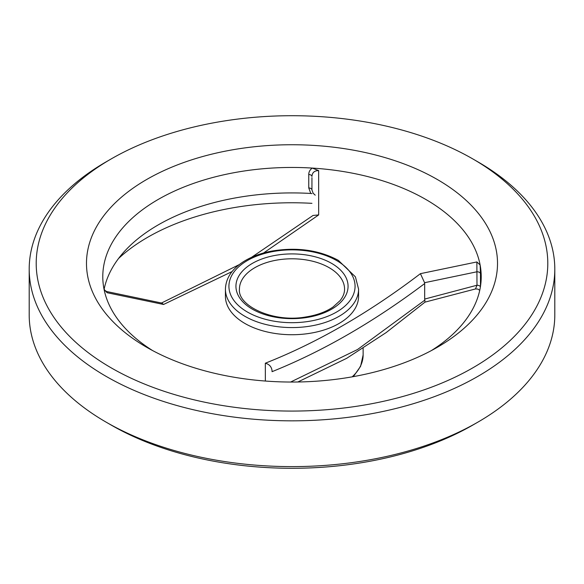 <?xml version="1.0" encoding="UTF-8"?>
<svg xmlns="http://www.w3.org/2000/svg" width="584" height="584" viewBox="0 0 584 584"><rect width="100%" height="100%" fill="white"/><g stroke="black" fill="none" stroke-linecap="round" stroke-linejoin="round"><path stroke-width="0.88" d="M311.944 203.334A204.108 117.844 0 0 0 118.567 258.478M29.2 269.114L29.2 314.886A262.8 151.723 0 0 0 106.171 422.174L111.128 425.035A255.792 147.679 0 0 0 472.872 425.035L477.829 422.174A262.8 151.723 0 0 0 554.8 314.886L554.8 269.114A262.8 151.723 180 0 1 392.572 409.289A262.8 151.723 180 0 1 106.171 376.395A262.8 151.723 180 0 1 29.2 269.114A262.8 151.723 180 0 1 106.171 161.826L111.128 158.965A255.792 147.679 180 0 1 472.872 158.965L477.829 161.826A262.8 151.723 180 0 1 554.8 269.114M344.56 289.138A52.56 30.346 0 0 0 329.164 267.684A52.56 30.346 0 0 0 271.888 261.106A52.56 30.346 0 0 0 239.44 289.138C237.462 305.819 273.086 322.901 305.724 316.981C316.754 315.236 325.857 311.914 333.033 307.009L340.027 300.687C343.078 296.862 344.589 293.015 344.56 289.138M244.922 323.47A66.576 38.434 0 0 0 317.477 331.8A66.576 38.434 0 0 0 358.576 296.292L358.576 289.138A66.576 38.434 180 0 1 317.477 324.653A66.576 38.434 180 0 1 244.922 316.316A66.576 38.434 180 0 1 225.424 289.138L225.424 296.292A66.576 38.434 0 0 0 244.922 323.47M265.348 381.038L265.326 363.212C317.251 342.706 368.949 312.856 420.429 273.662L476.865 261.946L480.121 264.975A189.216 109.245 0 0 0 477.259 254.478A189.216 109.245 0 0 0 312.301 168.082L318.652 170.601L318.674 214.919L263.567 252.989M318.652 170.601C314.426 170.616 312.192 172.572 311.944 176.492A3.504 2.022 0 0 0 308.753 174.477C308.783 171.864 309.965 169.732 312.301 168.082A189.216 109.245 0 0 0 102.784 276.692A189.216 109.245 0 0 0 103.879 288.416A189.216 109.245 0 0 0 152.679 350.612M103.879 288.416L104.784 290.292L107.135 292.723L163.571 304.468L232.103 271.56M146.686 347.29A205.51 118.647 0 0 0 437.321 347.29A205.51 118.647 0 0 0 437.314 179.492A205.51 118.647 0 0 0 146.679 179.492A205.51 118.647 0 0 0 146.686 347.29M431.32 350.612A189.216 109.245 0 0 0 481.216 276.692A189.216 109.245 0 0 0 480.121 264.975L480.471 273.619A3.504 2.022 -0 0 0 476.982 271.772L424.575 282.707L420.429 273.662M479.741 290.299L477.829 289.087L475.507 288.941L476.982 285.233L476.865 261.946M424.575 282.707L424.678 283.554C373.804 321.835 322.93 351.21 272.056 371.672L272.056 370.76C271.567 366.788 269.326 364.27 265.326 363.212M272.056 370.76L272.056 371.672M163.571 304.468L161.834 303.074L106.617 291.518L107.135 292.723M251.514 257.347L313.046 215.452L318.674 214.919M104.12 289.182A189.216 109.245 0 0 1 310.783 193.457L308.753 187.931A3.504 2.022 0 0 1 311.944 189.946L311.944 177.638M310.783 193.457L311.944 193.632M290.606 382.038L357.525 349.524L424.824 300.147L424.678 299.066L476.982 285.233A3.504 2.022 0 0 1 480.406 286.81M424.824 300.147L425.021 302.111L386.134 332.603L346.633 358.35L297.84 381.994M424.678 283.554L424.678 299.066M477.829 161.826L472.872 158.965A255.792 147.679 180 0 1 472.872 367.818A255.792 147.679 180 0 1 111.128 367.818A255.792 147.679 180 0 1 111.128 158.965M111.128 425.035L106.171 422.174A262.8 151.723 0 0 0 477.829 422.174M352.174 376.841A71.131 41.07 0 0 0 363.131 354.941L360.598 366.307L353.356 376.629M331.646 263.391A56.064 32.368 180 0 1 306.512 317.543A56.064 32.368 180 0 1 237.849 277.904A56.064 32.368 180 0 1 331.646 263.391M336.596 260.53A63.072 36.412 180 0 1 308.323 321.448A63.072 36.412 180 0 1 231.074 276.853A63.072 36.412 180 0 1 336.596 260.53M480.471 273.619L480.471 286.364M308.753 174.477L308.753 187.931M363.131 348.305L363.131 354.941M161.469 303.016L239.287 264.603M475.507 288.941L424.948 302.147M311.944 189.946L313.155 193.26L315.214 195.158M106.617 291.518L104.784 290.292M358.576 289.138L355.408 276.845L338.348 260.354C318.922 249.967 296.636 246.893 271.509 251.127C260.953 253.164 251.806 256.558 244.046 261.311C232.023 268.822 225.818 278.094 225.424 289.138"/></g></svg>
